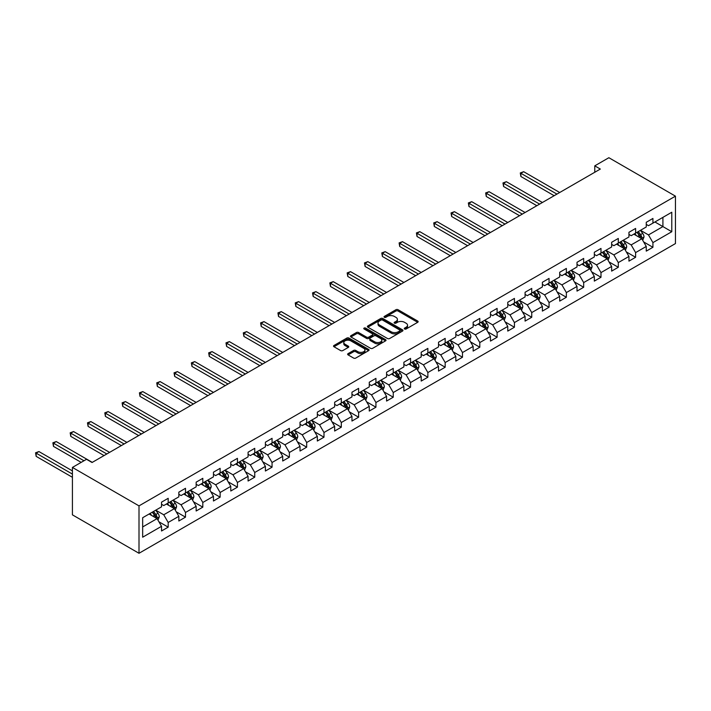 <?xml version="1.0" encoding="UTF-8"?>
<svg xmlns="http://www.w3.org/2000/svg" width="711" height="711" viewBox="0 0 711 711"><rect width="100%" height="100%" fill="white"/><g stroke="black" fill="none" stroke-linecap="round" stroke-linejoin="round"><path stroke-width="1.07" d="M404.595 328.997A1.075 0.622 0 0 0 406.114 328.997L417.695 322.314A1.538 0.889 0 0 0 418.139 321.683A1.538 0.889 0 0 0 417.695 321.052L398.08 309.729A1.538 0.889 0 0 0 395.903 309.729L384.331 316.413A1.075 0.622 0 0 0 384.02 316.857A1.075 0.622 0 0 0 384.331 317.293A1.075 0.622 0 0 0 385.86 317.293L387.353 316.431A4.933 2.844 0 0 1 394.329 316.431L395.956 317.373A4.933 2.844 0 0 1 397.405 319.39A4.933 2.844 0 0 1 395.956 321.399L394.463 322.261A1.075 0.622 0 0 0 394.143 322.705A1.075 0.622 0 0 0 394.463 323.141A1.075 0.622 0 0 0 395.991 323.141L397.485 322.279A4.933 2.844 0 0 1 404.452 322.279L406.088 323.221A4.933 2.844 0 0 1 407.536 325.238A4.933 2.844 0 0 1 406.088 327.247L404.595 328.109A1.075 0.622 0 0 0 404.275 328.553A1.075 0.622 0 0 0 404.595 328.997L404.595 328.109M348.088 353.634A1.538 0.889 0 0 0 347.635 354.256A1.538 0.889 0 0 0 348.088 354.887L353.589 358.06A1.538 0.889 0 0 0 355.767 358.06L368.618 350.639A1.538 0.889 0 0 0 369.071 350.016A1.538 0.889 0 0 0 368.618 349.385L349.012 338.063A1.538 0.889 0 0 0 346.835 338.063L333.983 345.484A1.538 0.889 0 0 0 333.53 346.115A1.538 0.889 0 0 0 333.983 346.746L340.622 350.576A1.538 0.889 0 0 0 342.8 350.576L348.301 347.403A1.538 0.889 0 0 0 348.754 346.772A1.538 0.889 0 0 0 348.301 346.15L345.013 344.24A4.124 2.382 0 0 1 343.804 342.56A4.124 2.382 0 0 1 346.346 340.365A4.124 2.382 0 0 1 350.834 340.88L363.748 348.328A4.124 2.382 0 0 1 364.947 350.016A4.124 2.382 0 0 1 362.406 352.212A4.124 2.382 0 0 1 357.917 351.696L355.767 350.452A1.538 0.889 0 0 0 353.589 350.452L348.088 353.634L348.088 354.887M675.45 196.156L608.865 157.718L594.769 165.85L600.324 169.058L92.057 462.497L86.511 459.297L72.415 467.429L139.001 505.877L675.45 196.156L675.45 243.571L139.001 553.282L139.001 505.877M387.468 338.507A1.538 0.889 0 0 0 389.646 338.507L402.497 331.086A1.538 0.889 0 0 0 402.95 330.455A1.538 0.889 0 0 0 402.497 329.824L382.891 318.51A1.538 0.889 0 0 0 380.714 318.51L367.854 325.931A1.538 0.889 0 0 0 367.409 326.553A1.538 0.889 0 0 0 367.854 327.184L387.468 338.507M364.53 329.229A1.075 0.622 0 0 1 365.623 329.38L385.54 340.871L372.706 348.283A1.538 0.889 0 0 1 370.529 348.283L350.914 336.961L356.415 333.815L356.415 332.535L350.914 335.708A1.538 0.889 0 0 0 350.47 336.339A1.538 0.889 0 0 0 350.914 336.961L350.914 335.708M356.415 333.815A1.538 0.889 0 0 1 358.602 333.815L358.602 332.535A1.538 0.889 0 0 0 356.415 332.535M358.602 332.535L366.547 337.121A1.538 0.889 0 0 0 368.725 337.121L372.377 335.014A1.538 0.889 0 0 0 372.831 334.383A1.538 0.889 0 0 0 372.377 333.761L364.103 328.98A1.075 0.622 0 0 1 363.783 328.535A1.075 0.622 0 0 1 364.45 327.958A1.075 0.622 0 0 1 365.623 328.1L385.558 339.609A1.538 0.889 0 0 1 386.011 340.231A1.538 0.889 0 0 1 385.558 340.862L385.558 339.609M158.917 521.794L168.187 527.144L168.187 522.469L178.843 516.319L178.843 520.994L185.5 517.146L185.5 512.471L196.156 506.321L196.156 510.996L202.813 507.156L202.813 502.481L213.46 496.331L213.46 501.006L220.126 497.158L220.126 492.483L230.773 486.333L230.773 491.008L237.438 487.168L237.438 482.485L248.086 476.334L248.086 481.018L254.742 477.17L254.742 472.495L265.399 466.345L265.399 471.02L272.055 467.171L272.055 462.497L282.711 456.346L282.711 461.021L289.368 457.182L289.368 452.507L300.024 446.348L300.024 451.032L306.681 447.183L306.681 442.509L317.337 436.358L317.337 441.033L323.994 437.194L323.994 432.51L334.65 426.36L334.65 431.035L341.307 427.195L341.307 422.521L351.963 416.37L351.963 421.045L358.62 417.197L358.62 412.522L369.276 406.372L369.276 411.047L375.932 407.207L375.932 402.524L386.58 396.374L386.58 401.057L393.245 397.209L393.245 392.534L403.892 386.384L403.892 391.059L410.558 387.219L410.558 382.536L421.205 376.386L421.205 381.06L427.862 377.221L427.862 372.546L438.518 366.396L438.518 371.071L445.175 367.223L445.175 362.548L455.831 356.398L455.831 361.072L462.488 357.233L462.488 352.549L473.144 346.399L473.144 351.083L479.801 347.235L479.801 342.56L490.457 336.41L490.457 341.084L497.113 337.236L497.113 332.561L507.77 326.411L507.77 331.086L514.426 327.247L514.426 322.572L525.082 316.413L525.082 321.096L531.739 317.248L531.739 312.573L542.395 306.423L542.395 311.098L549.052 307.259L549.052 302.575L559.708 296.425L559.708 301.109L566.365 297.26L566.365 292.585L577.012 286.435L577.012 291.11L583.678 287.262L583.678 282.587L594.325 276.437L594.325 281.112L600.991 277.272L600.991 272.597L611.638 266.438L611.638 271.122L618.294 267.274L618.294 262.599L628.951 256.449L628.951 261.124L635.607 257.284L635.607 252.601L646.263 246.45L646.263 251.125L652.92 247.286L652.92 242.611L671.788 231.715L671.788 212.242L662.91 217.362L662.91 226.587L671.788 231.715M168.187 527.144L161.53 530.993L161.53 526.309L142.662 537.205L142.662 517.724L161.53 506.836L161.53 502.153L168.187 498.313L168.187 502.988L178.843 496.838L178.843 492.163L185.5 488.315L185.5 492.999L196.156 486.848L196.156 482.165L202.813 478.325L202.813 483L213.46 476.85L213.46 472.175L220.126 468.327L220.126 473.002L230.773 466.851L230.773 462.177L237.438 458.337L237.438 463.012L248.086 456.862L248.086 452.178L254.742 448.339L254.742 453.014L265.399 446.864L265.399 442.189L272.055 438.34L272.055 443.024L282.711 436.865L282.711 432.19L289.368 428.351L289.368 433.026L300.024 426.876L300.024 422.201L306.681 418.352L306.681 423.027L317.337 416.877L317.337 412.202L323.994 408.354L323.994 413.038L334.65 406.888L334.65 402.204L341.307 398.364L341.307 403.039L351.963 396.889L351.963 392.214L358.62 388.366L358.62 393.041L369.276 386.891L369.276 382.216L375.932 378.376L375.932 383.051L386.58 376.901L386.58 372.226L393.245 368.378L393.245 373.053L403.892 366.903L403.892 362.228L410.558 358.38L410.558 363.063L421.205 356.913L421.205 352.229L427.862 348.39L427.862 353.065L438.518 346.915L438.518 342.24L445.175 338.392L445.175 343.066L455.831 336.916L455.831 332.241L462.488 328.402L462.488 333.077L473.144 326.927L473.144 322.243L479.801 318.404L479.801 323.078L490.457 316.928L490.457 312.253L497.113 308.405L497.113 313.089L507.77 306.939L507.77 302.255L514.426 298.416L514.426 303.09L525.082 296.94L525.082 292.265L531.739 288.417L531.739 293.092L542.395 286.942L542.395 282.267L549.052 278.419L549.052 283.102L559.708 276.952L559.708 272.269L566.365 268.429L566.365 273.104L577.012 266.954L577.012 262.279L583.678 258.431L583.678 263.114L594.325 256.955L594.325 252.281L600.991 248.441L600.991 253.116L611.638 246.966L611.638 242.291L618.294 238.443L618.294 243.118L628.951 236.967L628.951 232.293L635.607 228.444L635.607 233.128L646.263 226.978L646.263 222.294L652.92 218.455L652.92 223.13L671.788 212.242M166.41 504.019L174.399 508.632L163.743 514.782L155.753 510.169M161.53 504.268L163.743 505.557L168.187 502.988M163.743 514.782L168.187 522.469M174.399 508.632L178.843 516.319M183.722 494.021L191.712 498.633L181.056 504.783L173.066 500.171M178.843 494.278L181.056 495.558L185.5 492.999M181.056 504.783L185.5 512.471M191.712 498.633L196.156 506.321M201.035 484.022L209.025 488.635L198.369 494.785L190.379 490.172M196.156 484.28L198.369 485.56L202.813 483M198.369 494.785L202.813 502.481M209.025 488.635L213.46 496.331M218.348 474.033L226.338 478.645L215.682 484.795L207.692 480.183M213.46 474.29L215.682 475.57L220.126 473.002M215.682 484.795L220.126 492.483M226.338 478.645L230.773 486.333M235.661 464.034L243.651 468.647L232.995 474.797L225.005 470.184M230.773 464.292L232.995 465.572L237.438 463.012M232.995 474.797L237.438 482.485M243.651 468.647L248.086 476.334M252.974 454.045L260.964 458.657L250.308 464.807L242.318 460.195M248.086 454.293L250.308 455.582L254.742 453.014M250.308 464.807L254.742 472.495M260.964 458.657L265.399 466.345M270.287 444.046L278.277 448.659L267.62 454.809L259.631 450.196M265.399 444.304L267.62 445.584L272.055 443.024M267.62 454.809L272.055 462.497M278.277 448.659L282.711 456.346M287.591 434.048L295.589 438.66L284.933 444.81L276.943 440.198M282.711 434.305L284.933 435.585L289.368 433.026M284.933 444.81L289.368 452.507M295.589 438.66L300.024 446.348M304.903 424.058L312.893 428.671L302.246 434.821L294.256 430.208M300.024 424.316L302.246 425.596L306.681 423.027M302.246 434.821L306.681 442.509M312.893 428.671L317.337 436.358M322.216 414.06L330.206 418.672L319.559 424.822L311.569 420.21M317.337 414.317L319.559 415.597L323.994 413.038M319.559 424.822L323.994 432.51M330.206 418.672L334.65 426.36M339.529 404.061L347.519 408.683L336.872 414.833L328.873 410.22M334.65 404.319L336.872 405.599L341.307 403.039M336.872 414.833L341.307 422.521M347.519 408.683L351.963 416.37M356.842 394.072L364.832 398.684L354.176 404.835L346.186 400.222M351.963 394.329L354.176 395.609L358.62 393.041M354.176 404.835L358.62 412.522M364.832 398.684L369.276 406.372M374.155 384.073L382.145 388.686L371.489 394.836L363.499 390.223M369.276 384.331L371.489 385.611L375.932 383.051M371.489 394.836L375.932 402.524M382.145 388.686L386.58 396.374M391.468 374.084L399.458 378.696L388.801 384.847L380.812 380.234M386.58 374.333L388.801 375.621L393.245 373.053M388.801 384.847L393.245 392.534M399.458 378.696L403.892 386.384M408.781 364.085L416.77 368.698L406.114 374.848L398.124 370.235M403.892 364.343L406.114 365.623L410.558 363.063M406.114 374.848L410.558 382.536M416.77 368.698L421.205 376.386M426.093 354.087L434.083 358.7L423.427 364.859L415.437 360.237M421.205 354.345L423.427 355.624L427.862 353.065M423.427 364.859L427.862 372.546M434.083 358.7L438.518 366.396M443.406 344.097L451.396 348.71L440.74 354.86L432.75 350.247M438.518 344.355L440.74 345.635L445.175 343.066M440.74 354.86L445.175 362.548M451.396 348.71L455.831 356.398M460.71 334.099L468.709 338.712L458.053 344.862L450.063 340.249M455.831 334.357L458.053 335.636L462.488 333.077M458.053 344.862L462.488 352.549M468.709 338.712L473.144 346.399M478.023 324.109L486.013 328.722L475.366 334.872L467.376 330.26M473.144 324.358L475.366 325.647L479.801 323.078M475.366 334.872L479.801 342.56M486.013 328.722L490.457 336.41M495.336 314.111L503.326 318.724L492.679 324.874L484.689 320.261M490.457 314.369L492.679 315.648L497.113 313.089M492.679 324.874L497.113 332.561M503.326 318.724L507.77 326.411M512.649 304.112L520.639 308.725L509.991 314.875L501.993 310.263M507.77 304.37L509.991 305.65L514.426 303.09M509.991 314.875L514.426 322.572M520.639 308.725L525.082 316.413M529.962 294.123L537.951 298.736L527.295 304.886L519.306 300.273M525.082 294.381L527.295 295.66L531.739 293.092M527.295 304.886L531.739 312.573M537.951 298.736L542.395 306.423M547.274 284.124L555.264 288.737L544.608 294.887L536.618 290.275M542.395 284.382L544.608 285.662L549.052 283.102M544.608 294.887L549.052 302.575M555.264 288.737L559.708 296.425M564.587 274.135L572.577 278.748L561.921 284.898L553.931 280.285M559.708 274.384L561.921 275.672L566.365 273.104M561.921 284.898L566.365 292.585M572.577 278.748L577.012 286.435M581.9 264.137L589.89 268.749L579.234 274.899L571.244 270.287M577.012 264.394L579.234 265.674L583.678 263.114M579.234 274.899L583.678 282.587M589.89 268.749L594.325 276.437M599.213 254.138L607.203 258.751L596.547 264.901L588.557 260.288M594.325 254.396L596.547 255.676L600.991 253.116M596.547 264.901L600.991 272.597M607.203 258.751L611.638 266.438M616.526 244.149L624.516 248.761L613.86 254.911L605.87 250.299M611.638 244.406L613.86 245.686L618.294 243.118M613.86 254.911L618.294 262.599M624.516 248.761L628.951 256.449M633.839 234.15L641.829 238.763L631.172 244.913L623.183 240.3M628.951 234.408L631.172 235.688L635.607 233.128M631.172 244.913L635.607 252.601M641.829 238.763L646.263 246.45M654.92 221.974L662.91 226.587L648.485 234.923L640.495 230.311M646.263 224.409L648.485 225.689L652.92 223.13M648.485 234.923L652.92 242.611M72.415 467.429L72.415 514.844L139.001 553.282M594.769 165.85L594.769 172.258M142.662 526.949L157.087 518.621L149.097 514.009M157.087 518.621L161.53 526.309M643.659 241.936L652.92 247.286M626.347 251.934L635.607 257.284M609.034 261.924L618.294 267.274M591.721 271.922L600.991 277.272M574.408 281.911L583.678 287.262M557.095 291.91L566.365 297.26M539.782 301.908L549.052 307.259M522.469 311.898L531.739 317.248M505.157 321.896L514.426 327.247M487.844 331.886L497.113 337.236M470.54 341.884L479.801 347.235M453.227 351.883L462.488 357.233M435.914 361.872L445.175 367.223M418.601 371.871L427.862 377.221M401.288 381.869L410.558 387.219M383.976 391.859L393.245 397.209M366.663 401.857L375.932 407.207M349.35 411.847L358.62 417.197M332.037 421.845L341.307 427.195M314.724 431.844L323.994 437.194M297.42 441.833L306.681 447.183M280.107 451.832L289.368 457.182M262.794 461.821L272.055 467.171M245.482 471.82L254.742 477.17M228.169 481.818L237.438 487.168M210.856 491.808L220.126 497.158M193.543 501.806L202.813 507.156M176.23 511.804L185.5 517.146M405.021 329.149L406.088 328.526A4.933 2.844 0 0 0 407.536 326.518L407.536 325.238M397.405 319.39L397.405 320.67A4.933 2.844 0 0 1 395.956 322.678L394.889 323.301M417.668 322.323L398.08 311.018A1.538 0.889 0 0 0 395.903 311.018L384.767 317.444M402.479 331.095L382.891 319.79A1.538 0.889 0 0 0 380.714 319.79L367.88 327.193M399.769 330.899A1.075 0.622 0 0 0 400.089 330.455A1.075 0.622 0 0 0 399.769 330.011L382.562 320.074A1.075 0.622 0 0 0 381.034 320.074L379.461 320.99A4.933 2.844 0 0 0 378.012 323.007A4.933 2.844 0 0 0 379.461 325.016L391.219 331.806A4.933 2.844 0 0 0 398.196 331.806L399.769 330.899L399.769 332.179A1.075 0.622 0 0 0 400.089 331.735L400.089 330.455M378.012 323.007L378.012 324.287A4.933 2.844 0 0 0 379.461 326.296L379.461 325.016M399.769 332.179L398.196 333.086A4.933 2.844 0 0 1 391.219 333.086L379.461 326.296M358.602 333.815L366.547 338.4A1.538 0.889 0 0 0 368.725 338.4L372.377 336.294A1.538 0.889 0 0 0 372.831 335.663L372.831 334.383M374.804 341.884A4.124 2.382 0 0 0 379.292 342.4A4.124 2.382 0 0 0 381.834 340.205A4.124 2.382 0 0 0 380.625 338.525L376.083 335.894A1.538 0.889 0 0 0 373.906 335.894L370.253 338.001A1.538 0.889 0 0 0 369.8 338.632A1.538 0.889 0 0 0 370.253 339.263L374.804 341.884L374.804 343.164A4.124 2.382 0 0 0 379.292 343.68A4.124 2.382 0 0 0 381.834 341.484L381.834 340.205M369.8 338.632L369.8 339.911A1.538 0.889 0 0 0 370.253 340.542L370.253 339.263M374.804 343.164L370.253 340.542M364.947 350.016L364.947 351.296A4.124 2.382 0 0 1 362.406 353.491A4.124 2.382 0 0 1 357.917 352.976L355.767 351.732A1.538 0.889 0 0 0 353.589 351.732L348.106 354.896M343.804 342.56L343.804 343.84A4.124 2.382 0 0 0 345.013 345.528L345.013 344.24M348.301 346.15L348.301 347.403L345.013 345.528M368.618 349.385L368.618 350.639L349.012 339.343A1.538 0.889 0 0 0 346.835 339.343L334.001 346.755L333.983 345.484M642.7 240.282L644.024 236.959A4.159 2.4 -120 0 0 642.691 233.412L640.407 230.355M636.407 235.634L634.852 233.564M559.699 192.503L523.669 171.698L520.896 173.306L520.896 176.506L554.153 195.712M636.967 232.346L639.251 235.403A4.159 2.4 60 0 1 640.442 237.901C641.073 238.736 641.518 238.487 641.775 237.136A4.159 2.4 -120 0 0 640.584 234.63L638.291 231.573M637.252 232.177L639.793 235.572A2.115 1.226 60 0 1 640.176 236.212L641.775 237.136M520.896 176.506L520.283 172.951L556.926 194.103M520.283 172.951L523.669 171.698M625.387 250.281L626.711 246.948A4.159 2.4 -120 0 0 625.387 243.411L623.094 240.354M619.103 245.633L617.539 243.553M542.395 202.502L506.356 181.696L503.584 183.296L503.584 186.504L536.841 205.701M619.654 242.335L621.938 245.393A4.159 2.4 60 0 1 623.129 247.899C623.76 248.734 624.205 248.477 624.462 247.126A4.159 2.4 -120 0 0 623.271 244.628L620.987 241.571M619.939 242.175L622.481 245.562A2.115 1.226 60 0 1 622.872 246.21L624.462 247.126M503.584 186.504L502.97 182.949L539.613 204.101M502.97 182.949L506.356 181.696M608.074 260.27L609.398 256.947A4.159 2.4 -120 0 0 608.074 253.409L605.781 250.352M601.79 255.631L600.235 253.551M525.082 212.491L489.044 191.694L486.271 193.294L486.271 196.494L519.528 215.7M606.554 258.386L607.15 257.124A4.159 2.4 -120 0 0 605.959 254.627L603.675 251.561M602.626 252.165L605.168 255.56A2.115 1.226 60 0 1 605.559 256.2L607.15 257.124M602.341 252.334L604.634 255.391A4.159 2.4 60 0 1 605.816 257.889M486.271 196.494L485.657 192.939L522.301 214.1M485.657 192.939L489.044 191.694M590.77 270.269L592.085 266.945A4.159 2.4 -120 0 0 590.761 263.399L588.468 260.342M584.478 265.621L582.922 263.55M507.77 222.49L471.731 201.684L468.958 203.284L468.958 206.492L502.215 225.689M585.029 262.332L587.322 265.39A4.159 2.4 60 0 1 588.512 267.887C589.135 268.722 589.579 268.465 589.837 267.123A4.159 2.4 -120 0 0 588.646 264.616L586.362 261.559M585.322 262.163L587.855 265.55A2.115 1.226 60 0 1 588.246 266.198L589.837 267.123M468.958 206.492L468.353 202.937L504.997 224.089M468.353 202.937L471.731 201.684M573.457 280.258L574.772 276.935A4.159 2.4 -120 0 0 573.448 273.397L571.155 270.34M567.165 275.619L565.609 273.539M490.457 232.488L454.427 211.682L451.645 213.282L451.645 216.491L484.911 235.688M567.716 272.322L570.009 275.379A4.159 2.4 60 0 1 571.2 277.885C571.822 278.721 572.266 278.463 572.533 277.112A4.159 2.4 -120 0 0 571.342 274.615L569.049 271.558M568.009 272.153L570.551 275.548A2.115 1.226 60 0 1 570.933 276.188L572.533 277.112M451.645 216.491L451.041 212.927L487.684 234.088M451.041 212.927L454.427 211.682M556.144 290.257L557.46 286.933A4.159 2.4 -120 0 0 556.135 283.387L553.842 280.33M549.852 285.609L548.297 283.538M473.144 242.478L437.114 221.672L434.332 223.281L434.332 226.48L467.598 245.686M550.403 282.32L552.696 285.378A4.159 2.4 60 0 1 553.887 287.875C554.509 288.71 554.953 288.462 555.22 287.111A4.159 2.4 -120 0 0 554.029 284.604L551.736 281.547M550.696 282.151L553.238 285.546A2.115 1.226 60 0 1 553.62 286.186L555.22 287.111M434.332 226.48L433.728 222.925L470.371 244.077M433.728 222.925L437.114 221.672M538.831 300.255L540.147 296.922A4.159 2.4 -120 0 0 538.822 293.385L536.529 290.328M532.539 295.607L530.984 293.527M455.831 252.476L419.801 231.67L417.028 233.27L417.028 236.479L450.285 255.676M533.09 292.31L535.383 295.367A4.159 2.4 60 0 1 536.574 297.873C537.196 298.709 537.64 298.451 537.907 297.1A4.159 2.4 -120 0 0 536.716 294.603L534.423 291.546M533.383 292.15L535.925 295.536A2.115 1.226 60 0 1 536.307 296.185L537.907 297.1M417.028 236.479L416.415 232.924L453.058 254.076M416.415 232.924L419.801 231.67M521.519 310.245L522.834 306.921A4.159 2.4 -120 0 0 521.51 303.384L519.217 300.326M515.226 305.606L513.671 303.526M438.518 262.466L402.488 241.669L399.715 243.269L399.715 246.468L432.972 265.674M515.777 302.308L518.07 305.366A4.159 2.4 60 0 1 519.261 307.872C519.883 308.707 520.328 308.45 520.594 307.099A4.159 2.4 -120 0 0 519.403 304.601L517.11 301.544M516.07 302.139L518.612 305.534A2.115 1.226 60 0 1 518.994 306.174L520.594 307.099M399.715 246.468L399.102 242.913L435.745 264.074M399.102 242.913L402.488 241.669M504.206 320.243L505.53 316.919A4.159 2.4 -120 0 0 504.197 313.373L501.904 310.316M497.913 315.595L496.358 313.524M421.205 272.464L385.175 251.658L382.402 253.267L382.402 256.467L415.659 275.672M498.464 312.307L500.757 315.364A4.159 2.4 60 0 1 501.948 317.861C502.57 318.697 503.015 318.439 503.281 317.097A4.159 2.4 -120 0 0 502.09 314.591L499.797 311.534M498.758 312.138L501.299 315.533A2.115 1.226 60 0 1 501.682 316.173L503.281 317.097M382.402 256.467L381.789 252.912L418.432 274.064M381.789 252.912L385.175 251.658M486.893 330.233L488.217 326.909A4.159 2.4 -120 0 0 486.884 323.372L484.6 320.314M480.6 325.594L479.045 323.514M403.892 282.463L367.863 261.657L365.09 263.257L365.09 266.465L398.347 285.662M481.151 322.296L483.444 325.354A4.159 2.4 60 0 1 484.635 327.86C485.258 328.695 485.702 328.438 485.969 327.087A4.159 2.4 -120 0 0 484.778 324.589L482.485 321.532M481.445 322.127L483.987 325.522A2.115 1.226 60 0 1 484.369 326.171L485.969 327.087M365.09 266.465L364.476 262.91L401.12 284.062M364.476 262.91L367.863 261.657M469.58 340.231L470.904 336.907A4.159 2.4 -120 0 0 469.571 333.361L467.287 330.304M463.288 335.592L461.732 333.512M386.58 292.452L350.55 271.655L347.777 273.255L347.777 276.455L381.034 295.66M463.848 332.295L466.132 335.352A4.159 2.4 60 0 1 467.323 337.849C467.954 338.685 468.398 338.436 468.656 337.085A4.159 2.4 -120 0 0 467.465 334.579L465.172 331.522M464.132 332.126L466.674 335.521A2.115 1.226 60 0 1 467.056 336.161L468.656 337.085M347.777 276.455L347.164 272.9L383.807 294.061M347.164 272.9L350.55 271.655M452.267 350.23L453.591 346.906A4.159 2.4 -120 0 0 452.258 343.36L449.974 340.302M445.984 345.582L444.419 343.502M369.276 302.451L333.237 281.645L330.464 283.245L330.464 286.453L363.721 305.65M446.535 342.293L448.819 345.35A4.159 2.4 60 0 1 450.01 347.848C450.641 348.683 451.085 348.426 451.343 347.075A4.159 2.4 -120 0 0 450.152 344.577L447.868 341.52M446.819 342.124L449.361 345.51A2.115 1.226 60 0 1 449.752 346.159L451.343 347.075M330.464 286.453L329.851 282.898L366.494 304.05M329.851 282.898L333.237 281.645M434.954 360.219L436.278 356.895A4.159 2.4 -120 0 0 434.954 353.358L432.661 350.301M428.671 355.58L427.115 353.5M351.963 312.449L315.924 291.643L313.151 293.243L313.151 296.443L346.408 315.648M429.222 352.283L431.506 355.34A4.159 2.4 60 0 1 432.697 357.846C433.328 358.682 433.772 358.424 434.03 357.073A4.159 2.4 -120 0 0 432.839 354.576L430.555 351.518M429.506 352.114L432.048 355.509A2.115 1.226 60 0 1 432.439 356.149L434.03 357.073M313.151 296.443L312.538 292.888L349.181 314.049M312.538 292.888L315.924 291.643M417.641 370.218L418.966 366.894A4.159 2.4 -120 0 0 417.641 363.348L415.348 360.29M411.358 365.57L409.803 363.499M334.65 322.439L298.611 301.633L295.838 303.242L295.838 306.441L329.095 325.647M411.909 362.281L414.202 365.338A4.159 2.4 60 0 1 415.393 367.836C416.015 368.671 416.459 368.414 416.717 367.072A4.159 2.4 -120 0 0 415.526 364.565L413.242 361.508M412.193 362.112L414.735 365.507A2.115 1.226 60 0 1 415.126 366.147L416.717 367.072M295.838 306.441L295.234 302.886L331.877 324.038M295.234 302.886L298.611 301.633M400.337 380.216L401.653 376.883A4.159 2.4 -120 0 0 400.329 373.346L398.036 370.289M394.045 375.568L392.49 373.488M317.337 332.437L281.298 311.631L278.525 313.231L278.525 316.439L311.782 335.636M394.596 372.271L396.889 375.328A4.159 2.4 60 0 1 398.08 377.834C398.702 378.67 399.147 378.412 399.404 377.061A4.159 2.4 -120 0 0 398.222 374.564L395.929 371.506M394.889 372.111L397.422 375.497A2.115 1.226 60 0 1 397.813 376.146L399.404 377.061M278.525 316.439L277.921 312.884L314.564 334.037M277.921 312.884L281.298 311.631M383.025 390.206L384.34 386.882A4.159 2.4 -120 0 0 383.016 383.336L380.723 380.278M376.732 385.566L375.177 383.487M300.024 342.426L263.994 321.63L261.213 323.229L261.213 326.429L294.478 345.635M377.283 382.269L379.576 385.326A4.159 2.4 60 0 1 380.767 387.824C381.389 388.668 381.834 388.41 382.1 387.06A4.159 2.4 -120 0 0 380.909 384.553L378.616 381.496M377.577 382.1L380.118 385.495A2.115 1.226 60 0 1 380.501 386.135L382.1 387.06M261.213 326.429L260.608 322.874L297.251 344.035M260.608 322.874L263.994 321.63M365.712 400.204L367.027 396.88A4.159 2.4 -120 0 0 365.703 393.334L363.41 390.277M359.419 395.556L357.864 393.485M282.711 352.425L246.681 331.619L243.909 333.219L243.909 336.427L277.166 355.624M359.97 392.268L362.263 395.325A4.159 2.4 60 0 1 363.454 397.822C364.076 398.658 364.521 398.4 364.787 397.058A4.159 2.4 -120 0 0 363.597 394.552L361.304 391.494M360.264 392.099L362.806 395.485A2.115 1.226 60 0 1 363.188 396.134L364.787 397.058M243.909 336.427L243.295 332.872L279.938 354.025M243.295 332.872L246.681 331.619M348.399 410.194L349.714 406.87A4.159 2.4 -120 0 0 348.39 403.333L346.097 400.275M342.107 405.554L340.551 403.475M265.399 362.423L229.369 341.618L226.596 343.217L226.596 346.426L259.853 365.623M342.658 402.257L344.951 405.314A4.159 2.4 60 0 1 346.141 407.821C346.764 408.656 347.208 408.398 347.475 407.048A4.159 2.4 -120 0 0 346.284 404.55L343.991 401.493M342.951 402.088L345.493 405.483A2.115 1.226 60 0 1 345.875 406.123L347.475 407.048M226.596 346.426L225.982 342.862L262.626 364.023M225.982 342.862L229.369 341.618M331.086 420.192L332.401 416.868A4.159 2.4 -120 0 0 331.077 413.322L328.784 410.265M324.794 415.544L323.238 413.473M248.086 372.413L212.056 351.607L209.283 353.216L209.283 356.415L242.54 375.621M325.345 412.256L327.638 415.313A4.159 2.4 60 0 1 328.829 417.81C329.451 418.646 329.895 418.397 330.162 417.046A4.159 2.4 -120 0 0 328.971 414.54L326.678 411.482M325.638 412.087L328.18 415.482A2.115 1.226 60 0 1 328.562 416.122L330.162 417.046M209.283 356.415L208.67 352.86L245.313 374.013M208.67 352.86L212.056 351.607M313.773 430.191L315.097 426.858A4.159 2.4 -120 0 0 313.764 423.321L311.48 420.263M307.481 425.542L305.926 423.463M230.773 382.411L194.743 361.606L191.97 363.205L191.97 366.414L225.227 385.611M308.032 422.245L310.325 425.302A4.159 2.4 60 0 1 311.516 427.809C312.138 428.644 312.582 428.386 312.849 427.035A4.159 2.4 -120 0 0 311.658 424.538L309.365 421.481M308.325 422.085L310.867 425.471A2.115 1.226 60 0 1 311.249 426.12L312.849 427.035M191.97 366.414L191.357 362.859L228 384.011M191.357 362.859L194.743 361.606M296.46 440.18L297.785 436.856A4.159 2.4 -120 0 0 296.451 433.319L294.167 430.262M290.168 435.541L288.613 433.461M213.46 392.401L177.43 371.604L174.657 373.204L174.657 376.403L207.914 395.609M290.728 432.244L293.012 435.301A4.159 2.4 60 0 1 294.203 437.798C294.834 438.643 295.269 438.385 295.536 437.034A4.159 2.4 -120 0 0 294.345 434.537L292.052 431.47M291.012 432.075L293.554 435.47A2.115 1.226 60 0 1 293.936 436.11L295.536 437.034M174.657 376.403L174.044 372.848L210.687 394.01M174.044 372.848L177.43 371.604M279.147 450.179L280.472 446.855A4.159 2.4 -120 0 0 279.139 443.309L276.855 440.251M272.855 445.53L271.3 443.46M196.147 402.399L160.117 381.594L157.344 383.193L157.344 386.402L190.601 405.599M273.415 442.242L275.699 445.299A4.159 2.4 60 0 1 276.89 447.797C277.521 448.632 277.965 448.374 278.223 447.032A4.159 2.4 -120 0 0 277.032 444.526L274.739 441.469M273.699 442.073L276.241 445.459A2.115 1.226 60 0 1 276.623 446.108L278.223 447.032M157.344 386.402L156.731 382.847L193.374 403.999M156.731 382.847L160.117 381.594M261.835 460.168L263.159 456.844A4.159 2.4 -120 0 0 261.835 453.307L259.542 450.25M255.551 455.529L253.996 453.449M178.843 412.398L142.804 391.592L140.031 393.192L140.031 396.4L173.288 415.597M256.102 452.232L258.386 455.289A4.159 2.4 60 0 1 259.577 457.795C260.208 458.631 260.653 458.373 260.91 457.022A4.159 2.4 -120 0 0 259.719 454.525L257.435 451.467M256.387 452.063L258.928 455.458A2.115 1.226 60 0 1 259.319 456.098L260.91 457.022M140.031 396.4L139.418 392.836L176.061 413.998M139.418 392.836L142.804 391.592M244.522 470.167L245.846 466.843A4.159 2.4 -120 0 0 244.522 463.296L242.229 460.239M238.238 465.527L236.683 463.448M161.53 422.387L125.492 401.582L122.719 403.19L122.719 406.39L155.976 425.596M238.789 462.23L241.082 465.287A4.159 2.4 60 0 1 242.273 467.785C242.895 468.62 243.34 468.371 243.597 467.02A4.159 2.4 -120 0 0 242.407 464.514L240.122 461.457M239.074 462.061L241.616 465.456A2.115 1.226 60 0 1 242.007 466.096L243.597 467.02M122.719 406.39L122.114 402.835L158.757 423.987M122.114 402.835L125.492 401.582M227.218 480.165L228.533 476.832A4.159 2.4 -120 0 0 227.209 473.295L224.916 470.238M220.925 475.517L219.37 473.437M144.217 432.386L108.179 411.58L105.406 413.18L105.406 416.388L138.663 435.585M221.476 472.22L223.769 475.277A4.159 2.4 60 0 1 224.96 477.783C225.583 478.619 226.027 478.361 226.285 477.01A4.159 2.4 -120 0 0 225.094 474.513L222.81 471.455M221.77 472.06L224.303 475.446A2.115 1.226 60 0 1 224.694 476.094L226.285 477.01M105.406 416.388L104.801 412.833L141.445 433.986M104.801 412.833L108.179 411.58M209.905 490.155L211.22 486.831A4.159 2.4 -120 0 0 209.896 483.293L207.603 480.236M203.613 485.515L202.057 483.436M126.905 442.375L90.875 421.579L88.093 423.178L88.093 426.378L121.359 445.584M204.164 482.218L206.457 485.275A4.159 2.4 60 0 1 207.648 487.782C208.27 488.617 208.714 488.359 208.981 487.008A4.159 2.4 -120 0 0 207.79 484.511L205.497 481.454M204.457 482.049L206.999 485.444A2.115 1.226 60 0 1 207.381 486.084L208.981 487.008M88.093 426.378L87.489 422.823L124.132 443.984M87.489 422.823L90.875 421.579M192.592 500.153L193.907 496.829A4.159 2.4 -120 0 0 192.583 493.283L190.29 490.226M186.3 495.505L184.744 493.434M109.592 452.374L73.562 431.568L70.78 433.177L70.78 436.376L104.046 455.582M186.851 492.216L189.144 495.274A4.159 2.4 60 0 1 190.335 497.771C190.957 498.607 191.401 498.349 191.668 497.007A4.159 2.4 -120 0 0 190.477 494.5L188.184 491.443M187.144 492.048L189.686 495.443A2.115 1.226 60 0 1 190.068 496.082L191.668 497.007M70.78 436.376L70.176 432.821L106.819 453.974M70.176 432.821L73.562 431.568M175.279 510.143L176.595 506.819A4.159 2.4 -120 0 0 175.27 503.281L172.977 500.224M168.987 505.503L167.432 503.424M92.279 462.372L56.249 441.567L53.476 443.166L53.476 446.375L81.178 462.372M169.538 502.206L171.831 505.263A4.159 2.4 60 0 1 173.022 507.77C173.644 508.605 174.088 508.347 174.355 506.996A4.159 2.4 -120 0 0 173.164 504.499L170.871 501.442M169.831 502.037L172.373 505.432A2.115 1.226 60 0 1 172.755 506.081L174.355 506.996M53.476 446.375L52.863 442.82L83.96 460.764M52.863 442.82L56.249 441.567M157.966 520.141L159.282 516.817A4.159 2.4 -120 0 0 157.958 513.271L155.665 510.214M151.674 515.502L150.119 513.422M72.415 470.895L38.936 451.565L36.163 453.165L36.163 456.364L72.415 477.294M152.225 512.204L154.518 515.262A4.159 2.4 60 0 1 155.709 517.759C156.331 518.595 156.776 518.346 157.042 516.995A4.159 2.4 -120 0 0 155.851 514.488L153.558 511.431M152.518 512.036L155.06 515.431A2.115 1.226 60 0 1 155.442 516.07L157.042 516.995M36.163 456.364L35.55 452.809L72.415 474.095M35.55 452.809L38.936 451.565M406.088 328.526L406.088 327.247M394.463 323.141L394.463 322.261M395.956 322.678L395.956 321.399M384.331 317.293L384.331 316.413M395.903 311.018L395.903 309.729M398.08 311.018L398.08 309.729M417.695 322.314L417.695 321.052M367.854 327.184L367.854 325.931M380.714 319.79L380.714 318.51M382.891 319.79L382.891 318.51M402.497 331.086L402.497 329.824M391.219 333.086L391.219 331.806M398.196 333.086L398.196 331.806M366.547 338.4L366.547 337.121M368.725 338.4L368.725 337.121M372.377 336.294L372.377 335.014M365.623 329.38L365.623 328.1M353.589 351.732L353.589 350.452M355.767 351.732L355.767 350.452M357.917 352.976L357.917 351.696M346.835 339.343L346.835 338.063M349.012 339.343L349.012 338.063M641.411 238.523L643.997 237.039M640.584 234.63L642.691 233.412M637.625 236.336L639.251 235.403M624.098 248.521L626.684 247.028M623.271 244.628L625.387 243.411M620.312 246.335L621.938 245.393M606.794 258.52L609.371 257.026M605.959 254.627L608.074 253.409M603.008 256.333L604.634 255.391M589.481 268.509L592.059 267.025M588.646 264.616L590.761 263.399M585.695 266.323L587.322 265.39M572.168 278.508L574.746 277.014M571.342 274.615L573.448 273.397M568.382 276.321L570.009 275.379M554.856 288.506L557.433 287.013M554.029 284.604L556.135 283.387M551.069 286.32L552.696 285.378M537.543 298.496L540.12 297.011M536.716 294.603L538.822 293.385M533.757 296.309L535.383 295.367M520.23 308.494L522.807 307.001M519.403 304.601L521.51 303.384M516.444 306.308L518.07 305.366M502.917 318.484L505.494 316.999M502.09 314.591L504.197 313.373M499.131 316.297L500.757 315.364M485.604 328.482L488.19 326.989M484.778 324.589L486.884 323.372M481.818 326.296L483.444 325.354M468.291 338.48L470.878 336.987M467.465 334.579L469.571 333.361M464.505 336.294L466.132 335.352M450.978 348.47L453.565 346.986M450.152 344.577L452.258 343.36M447.192 346.284L448.819 345.35M433.674 358.468L436.252 356.975M432.839 354.576L434.954 353.358M429.879 356.282L431.506 355.34M416.362 368.458L418.939 366.974M415.526 364.565L417.641 363.348M412.576 366.272L414.202 365.338M399.049 378.456L401.626 376.963M398.222 374.564L400.329 373.346M395.263 376.27L396.889 375.328M381.736 388.455L384.313 386.962M380.909 384.553L383.016 383.336M377.95 386.269L379.576 385.326M364.423 398.444L367 396.96M363.597 394.552L365.703 393.334M360.637 396.258L362.263 395.325M347.11 408.443L349.688 406.95M346.284 404.55L348.39 403.333M343.324 406.257L344.951 405.314M329.797 418.432L332.375 416.948M328.971 414.54L331.077 413.322M326.011 416.246L327.638 415.313M312.485 428.431L315.071 426.938M311.658 424.538L313.764 423.321M308.698 426.245L310.325 425.302M295.172 438.429L297.758 436.936M294.345 434.537L296.451 433.319M291.386 436.243L293.012 435.301M277.859 448.419L280.445 446.935M277.032 444.526L279.139 443.309M274.073 446.232L275.699 445.299M260.555 458.417L263.132 456.924M259.719 454.525L261.835 453.307M256.76 456.231L258.386 455.289M243.242 468.416L245.819 466.923M242.407 464.514L244.522 463.296M239.456 466.229L241.082 465.287M225.929 478.405L228.507 476.921M225.094 474.513L227.209 473.295M222.143 476.219L223.769 475.277M208.616 488.404L211.194 486.911M207.79 484.511L209.896 483.293M204.83 486.217L206.457 485.275M191.303 498.393L193.881 496.909M190.477 494.5L192.583 493.283M187.517 496.207L189.144 495.274M173.991 508.392L176.568 506.899M173.164 504.499L175.27 503.281M170.205 506.205L171.831 505.263M156.678 518.39L159.255 516.897M155.851 514.488L157.958 513.271M152.892 516.204L154.518 515.262"/></g></svg>
